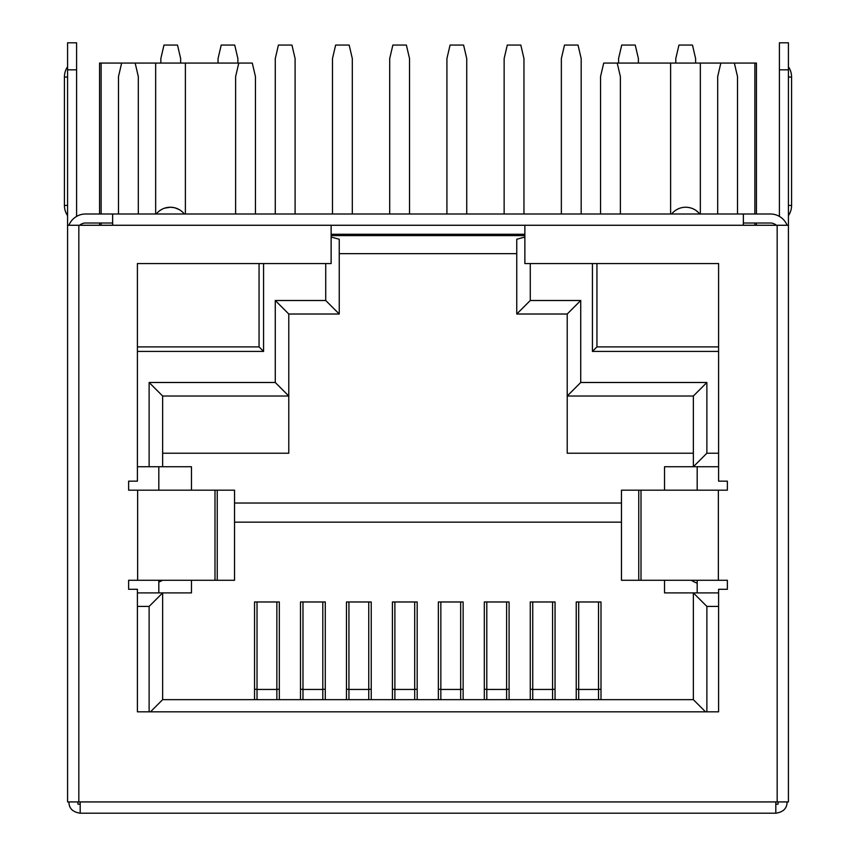 <?xml version="1.0" encoding="UTF-8"?>
<svg xmlns="http://www.w3.org/2000/svg" width="856" height="856" viewBox="0 0 856 856"><rect width="100%" height="100%" fill="white"/><g stroke="black" fill="none" stroke-linecap="round" stroke-linejoin="round"><path stroke-width="1.28" d="M457.286 813.2L456.505 813.2M399.474 813.2L398.714 813.2M778.061 801.933L778.061 804.191L775.803 804.191M80.197 804.191L77.939 804.191L77.939 801.933M775.803 813.2L80.197 813.2L80.197 801.933L775.803 801.933L775.803 813.2C783.304 812.098 787.06 808.342 787.071 801.933M160.842 813.2L160.168 813.2M695.917 813.2L695.158 813.2M68.929 801.933C68.94 808.342 72.696 812.098 80.197 813.2M78.838 225.267L78.838 801.933L67.581 801.933L67.581 225.267L112.628 225.267L112.628 214L743.372 214L743.372 225.267L524.867 225.267L524.867 263.562L718.591 263.562L718.591 481.158L727.375 481.158L727.375 490.178L718.366 490.178L718.366 580.282L727.375 580.282L727.375 589.292L718.591 589.292L718.591 711.828L137.409 711.828L137.409 589.292L128.625 589.292L128.625 580.282L234.533 580.282L234.533 490.178L217.242 490.178L217.242 580.282M777.162 225.267L788.419 225.267L788.419 801.933L777.162 801.933L777.162 225.267L743.372 225.267M788.419 225.267L788.419 42.8L779.409 42.8L779.409 216.418M743.372 223.009L770.4 223.009A9.009 9.009 0 0 1 776.36 225.267M787.103 225.267A18.019 18.019 0 0 0 770.4 214L737.508 214L737.508 76.591L734.362 63.077L756.437 63.077L756.437 214M775.803 801.933L777.162 801.933M78.838 801.933L80.197 801.933M524.867 225.267L331.133 225.267L331.133 263.562L137.409 263.562L137.409 481.158L128.625 481.158L128.625 490.178L137.634 490.178L137.634 580.282M137.634 490.178L217.242 490.178M638.758 580.282L638.758 490.178L621.467 490.178L621.467 580.282L718.366 580.282M638.758 490.178L718.366 490.178M76.591 216.418L76.591 69.828L67.581 69.828L67.581 225.267M67.581 69.828L67.581 42.8L76.591 42.8L76.591 69.828M79.64 225.267A9.009 9.009 0 0 1 85.6 223.009L112.628 223.009M99.564 214L99.564 63.077L121.638 63.077L118.492 76.591L118.492 214L85.6 214A18.019 18.019 0 0 0 68.897 225.267M67.581 66.747A18.244 18.244 0 0 0 64.425 77.04L67.581 77.04L67.581 205.419L64.425 205.419A18.244 18.244 0 0 0 67.581 215.659M697.191 583.193A34.914 34.914 0 0 1 691.284 580.282M162.554 580.282A33.791 33.791 0 0 1 158.809 582.027M600.998 689.305L598.526 689.305M578.699 689.305L576.227 689.305M555.052 689.305L552.569 689.305M532.742 689.305L530.271 689.305M509.095 689.305L506.613 689.305M486.797 689.305L484.314 689.305M463.139 689.305L460.667 689.305M440.84 689.305L438.358 689.305M417.182 689.305L414.711 689.305M394.884 689.305L392.412 689.305M371.237 689.305L368.754 689.305M348.938 689.305L346.455 689.305M325.28 689.305L322.798 689.305M302.981 689.305L300.499 689.305M279.324 689.305L276.852 689.305M257.025 689.305L254.542 689.305M697.191 466.745L697.191 490.178M697.191 580.282L697.191 592.898M158.809 466.745L158.809 490.178M158.809 580.282L158.809 592.898M325.729 263.562L325.729 300.499L275.268 300.499L275.268 382.493L288.782 396.018L288.782 453.231L162.64 453.231M137.409 466.745L162.64 466.745L162.64 396.018L288.782 396.018L288.782 314.013L339.244 314.013L339.244 239.231L331.133 237.069M325.729 300.499L339.244 314.013M339.244 253.644L516.757 253.644M331.133 235.625L524.867 235.625M524.867 237.069L516.757 239.231L516.757 314.013L567.218 314.013L567.218 453.231L693.36 453.231M718.591 453.231L706.874 453.231L706.874 382.493L580.732 382.493L567.218 396.018L693.36 396.018L693.36 466.745L718.591 466.745M664.524 490.178L664.524 466.745L693.36 466.745L706.874 453.231M234.533 503.039L621.467 503.039M162.64 466.745L191.476 466.745L191.476 490.178M137.409 606.412L149.126 606.412L162.64 592.898L137.409 592.898M150.474 711.828L162.64 699.662L162.64 592.898L191.476 592.898L191.476 580.282M149.126 606.412L149.126 711.828M705.526 711.828L693.36 699.662L162.64 699.662M706.874 711.828L706.874 606.412L693.36 592.898L693.36 699.662M706.874 606.412L718.591 606.412M664.524 580.282L664.524 592.898L718.591 592.898M706.874 382.493L693.36 396.018M580.732 382.493L580.732 300.499L567.218 314.013M580.732 300.499L530.271 300.499L516.757 314.013M530.271 300.499L530.271 263.562M592.438 263.562L592.438 351.409L718.591 351.409M137.409 351.409L263.562 351.409L263.562 263.562M331.133 234.276L524.867 234.276M275.268 382.493L149.126 382.493L149.126 466.745M592.438 351.409L596.942 346.905L718.591 346.905M596.942 263.562L596.942 346.905M620.375 214L620.375 76.591L617.219 63.077L603.705 63.077L600.548 76.591L600.548 214M617.219 63.077L720.838 63.077L717.692 76.591L717.692 214M720.838 63.077L734.362 63.077M137.409 346.905L259.058 346.905L263.562 351.409M259.058 346.905L259.058 263.562M121.638 63.077L135.162 63.077L138.308 76.591L138.308 214M155.653 214L155.653 63.077L238.781 63.077L235.625 76.591L235.625 214M238.781 63.077L252.295 63.077L255.452 76.591L255.452 214M279.324 699.662L279.324 601.971L254.542 601.971L254.542 699.662M576.227 699.662L576.227 601.971L600.998 601.971L600.998 699.662M530.271 699.662L530.271 601.971L555.052 601.971L555.052 699.662M484.314 699.662L484.314 601.971L509.095 601.971L509.095 699.662M438.358 699.662L438.358 601.971L463.139 601.971L463.139 699.662M392.412 699.662L392.412 601.971L417.182 601.971L417.182 699.662M346.455 699.662L346.455 601.971L371.237 601.971L371.237 699.662M300.499 699.662L300.499 601.971L325.28 601.971L325.28 699.662M234.533 522.16L621.467 522.16M578.699 601.971L578.699 699.662M598.526 601.971L598.526 699.662M532.742 601.971L532.742 699.662M552.569 601.971L552.569 699.662M486.797 601.971L486.797 699.662M506.613 601.971L506.613 699.662M440.84 601.971L440.84 699.662M460.667 601.971L460.667 699.662M394.884 601.971L394.884 699.662M414.711 601.971L414.711 699.662M348.938 601.971L348.938 699.662M368.754 601.971L368.754 699.662M302.981 601.971L302.981 699.662M322.798 601.971L322.798 699.662M257.025 601.971L257.025 699.662M276.852 601.971L276.852 699.662M275.268 300.499L288.782 314.013M149.126 382.493L162.64 396.018M160.842 63.077L160.842 58.572L163.988 45.058L177.502 45.058L180.659 58.572L180.659 63.077M237.882 63.077L237.882 58.572L234.726 45.058L221.212 45.058L218.055 58.572L218.055 63.077M295.095 214L295.095 58.572L291.939 45.058L278.425 45.058L275.268 58.572L275.268 214M352.308 214L352.308 58.572L349.162 45.058L335.638 45.058L332.492 58.572L332.492 214M409.532 214L409.532 58.572L406.375 45.058L392.861 45.058L389.705 58.572L389.705 214M466.745 214L466.745 58.572L463.588 45.058L450.074 45.058L446.918 58.572L446.918 214M523.958 214L523.958 58.572L520.812 45.058L507.298 45.058L504.141 58.572L504.141 214M581.181 214L581.181 58.572L578.025 45.058L564.511 45.058L561.354 58.572L561.354 214M638.394 63.077L638.394 58.572L635.238 45.058L621.723 45.058L618.578 58.572L618.578 63.077M695.618 63.077L695.618 58.572L692.461 45.058L678.947 45.058L675.791 58.572L675.791 63.077M670.612 214L670.612 63.077L669.938 63.077M699.769 214A18.019 18.019 0 0 0 671.628 214L673.479 212.021M688.984 207.548L691.092 208.072M696.238 210.651L699.074 213.176M677.085 209.431L678.348 208.811M700.347 63.077L700.347 214M754.864 63.077L754.864 214M754.864 225.267L754.864 223.009M164.769 208.115L170.408 207.238L174.282 207.687M174.827 207.815L178.915 209.442M182.521 212.021L184.372 214A18.019 18.019 0 0 0 156.231 214M159.698 210.694L161.923 209.313M185.388 63.077L185.388 214M101.136 63.077L101.136 214M101.136 223.009L101.136 225.267M135.162 63.077L154.989 63.077M788.419 69.828L779.409 69.828M331.133 225.267L112.628 225.267M214.995 580.282L214.995 490.178M641.005 490.178L641.005 580.282M788.419 77.019L791.575 77.04L791.575 205.419L788.419 205.419M578.699 689.444L598.526 689.444M532.742 689.444L552.569 689.444M486.797 689.444L506.613 689.444M440.84 689.444L460.667 689.444M394.884 689.444L414.711 689.444M348.938 689.444L368.754 689.444M302.981 689.444L322.798 689.444M257.025 689.444L276.852 689.444M64.425 77.04L64.425 205.419M788.419 215.659A18.244 18.244 0 0 0 791.575 205.419M791.575 77.04A18.244 18.244 0 0 0 788.419 66.747M756.437 223.009L756.437 225.267M99.564 223.009L99.564 225.267"/></g></svg>
